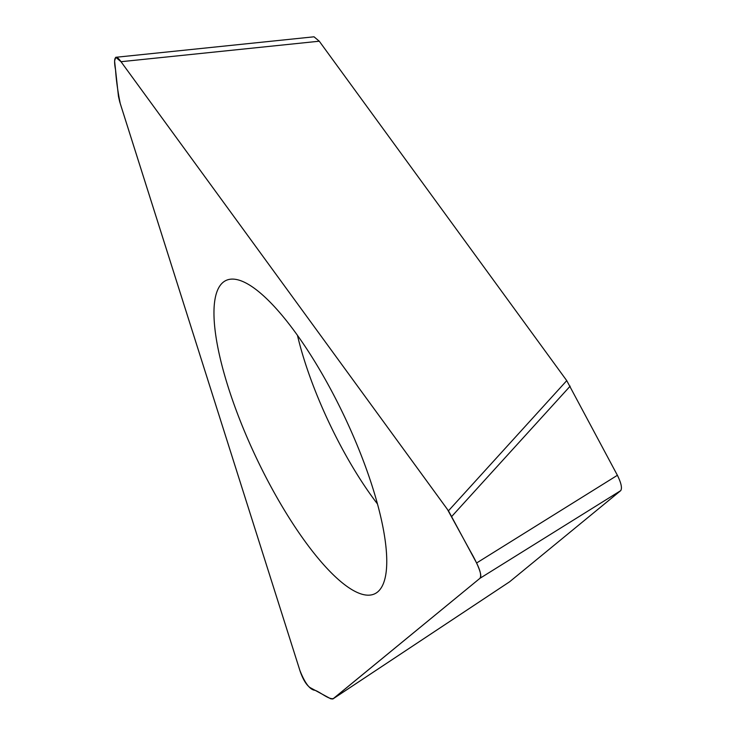 <?xml version="1.0" encoding="UTF-8"?>
<svg xmlns="http://www.w3.org/2000/svg" width="736" height="736" viewBox="0 0 736 736"><rect width="100%" height="100%" fill="white"/><g stroke="black" fill="none" stroke-linecap="round" stroke-linejoin="round"><path stroke-width="1.1" d="M332.966 698.887L509.652 581.753L620.715 490.636L479.918 578.34L333.445 698.547C328.964 699.752 321.08 692.659 315.164 690.34C309.976 689.89 304.86 683.183 299.81 670.22L120.253 103.574C117.769 91.347 116.205 80.104 115.552 69.837C113.786 61.088 113.841 51.06 121.725 62.689L447.424 509.386L470.414 551.328C475.714 560.446 483.35 575.718 479.918 578.34L332.856 698.979L330.804 698.823L309.948 687.516C306.296 684.848 303.048 679.494 300.205 671.462L119.701 101.798L118.459 96.37L114.577 60.987L115.754 57.298L121.008 61.704L448.454 510.812L476.597 562.994C480.396 570.759 481.51 575.865 479.918 578.34M115.754 57.298L314.014 36.8L319.268 41.207L566.748 380.641L617.394 475.29C621.202 483.055 622.306 488.17 620.715 490.636M377.577 592.011A173.411 48.668 64.6 0 1 253.092 450.929A173.411 48.668 64.6 0 1 234.02 279.165A173.411 48.668 64.6 0 1 344.347 416.309A173.411 48.668 64.6 0 1 380.751 588.515A173.411 48.668 64.6 0 1 377.577 592.011M319.268 41.207L121.008 61.704M448.454 510.812L566.748 380.641M297.436 335.257A153.438 43.065 -115.4 0 0 377.439 503.921M570.161 386.152L451.858 516.322M476.597 562.994L617.394 475.29M332.856 698.979L509.542 581.836"/></g></svg>
